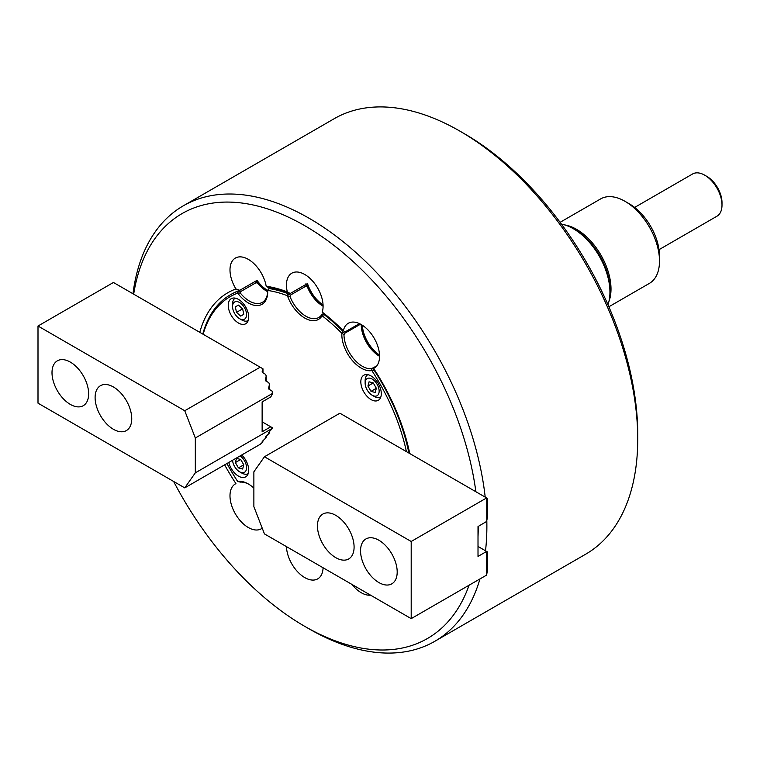 <?xml version="1.0" encoding="UTF-8"?>
<svg xmlns="http://www.w3.org/2000/svg" width="760" height="760" viewBox="0 0 760 760"><rect width="100%" height="100%" fill="white"/><g stroke="black" fill="none" stroke-linecap="round" stroke-linejoin="round"><path stroke-width="1.14" d="M286.463 546.611A25.906 14.953 -120 0 0 304.769 577.591A25.906 14.953 -120 0 0 317.727 578.873A25.906 14.953 -120 0 0 323.076 567.748M270.123 287.926L268.403 289.009L267.681 290.453A25.906 14.953 60 0 1 257.041 280.345L239.799 290.301A150.86 87.105 -120 0 0 231.496 294.139L230.423 294.766A150.86 87.105 60 0 1 237.538 291.365L238.611 290.738M323.057 304.912A25.906 14.953 60 0 1 307.486 283.537L290.244 293.493A150.86 87.105 -120 0 0 268.698 287.717L266.19 286.254A25.906 14.953 -120 0 0 248.311 259.359A25.906 14.953 -120 0 0 235.353 258.077A25.906 14.953 -120 0 0 235.932 288.962L239.799 290.301M379.525 354.977A25.906 14.953 60 0 1 362.349 325.233M359.442 323.617L345.163 331.873L343.349 330.799A25.906 14.953 -120 0 1 348.279 323.276A25.906 14.953 -120 0 1 361.238 324.558A27.427 15.837 -120 0 0 379.553 356.269M343.349 330.799A153.909 88.863 60 0 0 322.24 312.084A25.906 14.953 -120 0 0 304.769 274.483A25.906 14.953 -120 0 0 291.821 273.201A25.906 14.953 -120 0 0 287.299 291.906L290.244 293.493M351.927 584.411A25.906 14.953 -120 0 0 361.238 592.714A25.906 14.953 -120 0 0 370.548 595.156M224.656 464.844A153.909 88.863 60 0 0 235.932 483.626A25.906 14.953 -120 0 0 235.353 483.93A25.906 14.953 -120 0 0 231.382 504.688A25.906 14.953 -120 0 0 248.311 527.516A25.906 14.953 -120 0 0 261.26 528.798A25.906 14.953 -120 0 0 262.228 528.153M464.255 133.636L459.942 131.148L464.246 133.636A245.347 141.655 60 0 1 464.255 133.636A245.347 141.655 60 0 1 637.735 434.122L637.735 439.099A251.436 145.169 -120 0 0 459.942 131.148L459.942 131.148A251.436 145.169 -120 0 0 334.219 118.693L183.359 205.789A251.436 145.169 60 0 1 309.082 218.243A251.436 145.169 60 0 1 485.203 497.116M479.959 578.93A251.436 145.169 60 0 1 434.805 641.307L585.656 554.211A251.436 145.169 -120 0 0 637.735 439.099M173.631 481.469A245.347 141.655 -120 0 0 304.769 626.364A245.347 141.655 -120 0 0 469.072 585.219M478.012 536.778A245.347 141.655 -120 0 0 478.258 526.414M475.874 491.729A245.347 141.655 -120 0 0 304.769 225.71A245.347 141.655 -120 0 0 133.674 294.158M309.082 628.852L304.769 626.364L309.082 628.852A251.436 145.169 60 0 1 309.073 628.843A251.436 145.169 60 0 0 434.805 641.307M486.808 520.372A251.436 145.169 60 0 1 485.516 550.791M266.19 286.254A153.909 88.863 60 0 1 287.299 291.906M379.553 356.307A25.906 14.953 60 0 1 379.544 356.298A25.906 14.953 60 0 1 361.228 324.71L361.228 324.548A25.906 14.953 -120 0 1 378.157 347.387A25.906 14.953 -120 0 1 374.186 368.144A25.906 14.953 -120 0 1 373.616 368.448L376.124 366.624M199.785 332.329A153.909 88.863 60 0 1 235.932 288.962M373.616 368.448A153.909 88.863 60 0 1 409.763 453.558M132.962 293.749A251.436 145.169 60 0 1 183.359 205.789M361.228 324.71L360.401 324.254L344.841 333.231L343.985 334.666A25.906 14.953 -120 0 0 362.301 366.253A25.906 14.953 -120 0 0 371.355 368.714L371.858 370.595A27.427 15.837 60 0 1 361.228 368.115A27.427 15.837 60 0 1 341.858 333.279A149.34 86.222 -120 0 0 322.088 315.751A27.427 15.837 60 0 1 304.769 318.06A27.427 15.837 60 0 1 287.451 295.754A149.34 86.222 -120 0 0 267.681 290.453A27.427 15.837 60 0 1 267.719 291.735A27.427 15.837 60 0 1 248.32 302.936A27.427 15.837 60 0 1 237.69 293.132A149.34 86.222 -120 0 0 203.138 334.267M323.095 306.242L323.095 306.242A25.906 14.953 60 0 1 307.287 286.662L306.042 286.083L290.481 295.06L290.044 296.618A25.906 14.953 -120 0 0 305.852 316.198A25.906 14.953 -120 0 0 318.801 317.481A25.906 14.953 -120 0 0 321.651 314.868L322.088 315.751M267.681 291.688A25.906 14.953 60 0 1 266.637 291.118A25.906 14.953 60 0 1 257.583 283.128L256.034 282.71L240.473 291.688L240.34 293.075A25.906 14.953 -120 0 0 249.394 301.065A25.906 14.953 -120 0 0 262.352 302.347A25.906 14.953 -120 0 0 267.71 291.099M321.651 314.868L323.779 313.272M371.355 368.714L376.722 365.949M371.06 375.943A14.478 8.36 -120 0 0 363.822 375.231A14.478 8.36 -120 0 0 361.608 386.83A14.478 8.36 -120 0 0 371.06 399.589A14.478 8.36 -120 0 0 378.299 400.301A14.478 8.36 -120 0 0 380.522 388.702A14.478 8.36 -120 0 0 371.06 375.943M238.488 299.402A14.478 8.36 -120 0 0 231.249 298.68A14.478 8.36 -120 0 0 229.026 310.279A14.478 8.36 -120 0 0 238.488 323.038A14.478 8.36 -120 0 0 245.717 323.76A14.478 8.36 -120 0 0 247.94 312.16A14.478 8.36 -120 0 0 238.488 299.402M228.779 462.46A14.478 8.36 -120 0 0 238.488 476.13A14.478 8.36 -120 0 0 245.717 476.843A14.478 8.36 -120 0 0 241.737 454.983M202.796 334.067A150.86 87.105 60 0 1 230.423 294.766M324.824 314.089L324.045 314.545A150.86 87.105 60 0 1 342.655 331.047L343.254 330.695M324.045 314.545L322.116 315.628M341.858 333.279L342.655 331.047M256.034 282.71L255.626 281.456L257.089 281.941A27.427 15.837 -120 0 0 267.168 291.412M226.945 463.524A149.34 86.222 -120 0 0 237.69 481.479A27.427 15.837 60 0 1 248.32 483.958A27.427 15.837 60 0 1 253.878 488.1M237.69 293.132L237.538 291.365M248.862 484.281A25.906 14.953 -120 0 0 240.34 482.115L237.69 481.479M269.049 288.553A150.86 87.105 60 0 1 287.66 293.531L288.733 292.913M306.042 286.083L305.71 283.955L306.85 284.553A27.427 15.837 -120 0 0 323.095 306.204M287.451 295.754L287.66 293.531M374.613 369.977L374.167 370.243A150.86 87.105 60 0 1 408.899 453.055M406.41 451.62A149.34 86.222 -120 0 0 371.858 370.595M374.167 370.243L371.916 370.481M240.473 291.688L237.814 291.745M257.022 281.884L257.583 283.128M240.34 293.075L237.747 293.018M290.481 295.06L287.897 294.234M306.822 284.534L307.287 286.662M290.044 296.618L287.546 295.668M322.895 313.776L323.228 314.63M341.981 333.241L343.985 334.666M342.722 331.92L344.841 333.231M372.903 368.153L373.322 369.977M367.184 378.565A9.909 5.719 -120 0 0 365.132 383.097A9.909 5.719 -120 0 0 372.144 395.228A9.909 5.719 -120 0 0 377.093 395.722A9.909 5.719 -120 0 0 377.093 384.284A9.909 5.719 -120 0 0 367.184 378.565M380.769 397.119L380.769 397.119A12.949 7.476 60 0 1 374.291 396.473L372.144 395.228M365.132 383.097L365.132 380.608A12.949 7.476 60 0 1 367.821 374.68L367.821 374.68M375.221 392.474L376.342 388.265L373.264 382.935L369.056 381.805L367.935 386.013L371.013 391.352L375.221 392.474M376.342 388.265L371.013 391.352M373.264 382.935L367.935 386.013M241.803 308.085A5.33 3.078 -120 0 0 242.278 309.026A5.33 3.078 -120 0 0 242.868 309.909M234.612 313.462A9.909 5.719 -120 0 0 239.561 318.687A9.909 5.719 -120 0 0 246.031 317.433A9.909 5.719 -120 0 0 244.511 307.743A9.909 5.719 -120 0 0 236.882 301.577A9.909 5.719 -120 0 0 232.56 306.555A9.909 5.719 -120 0 0 234.612 313.462M248.197 320.568L248.197 320.568A12.949 7.476 60 0 1 241.718 319.931L239.561 318.687M241.585 307.885L242.924 310.203M242.639 308.816L238.431 305.092L235.353 306.869L236.483 312.379L240.692 316.103L243.77 314.327L242.639 308.816M232.56 306.555L232.56 304.066A12.949 7.476 60 0 1 235.239 298.138L235.239 298.138M241.87 309.263L236.483 312.379M238.431 305.092L235.353 306.869M232.579 460.275A9.909 5.719 -120 0 0 239.561 471.779A9.909 5.719 -120 0 0 244.511 472.264A9.909 5.719 -120 0 0 246.126 464.673A9.909 5.719 -120 0 0 240.093 455.933M248.197 473.66L248.197 473.66A12.949 7.476 60 0 1 241.718 473.014L239.561 471.779M242.639 469.024L243.77 464.816L240.692 459.477L236.483 458.356L235.353 462.565L238.431 467.894L242.639 469.024M243.77 464.816L238.431 467.894M240.692 459.477L235.353 462.565M335.777 557.659A25.906 14.953 -120 0 0 348.726 558.942A25.906 14.953 -120 0 0 352.697 538.184A25.906 14.953 -120 0 0 335.777 515.356A25.906 14.953 -120 0 0 322.82 514.073A25.906 14.953 -120 0 0 318.849 534.831A25.906 14.953 -120 0 0 335.777 557.659M378.879 582.549A25.906 14.953 -120 0 0 391.827 583.832A25.906 14.953 -120 0 0 395.798 563.065A25.906 14.953 -120 0 0 378.879 540.236A25.906 14.953 -120 0 0 365.921 538.954A25.906 14.953 -120 0 0 361.95 559.721A25.906 14.953 -120 0 0 378.879 582.549M486.742 574.208L487.483 570.589L487.483 551.931L478.012 546.459M486.742 520.704L487.483 517.094L487.483 498.427L339.881 413.212L264.452 456.76L411.198 541.481L486.628 497.933M486.742 551.503L486.628 575.082L411.198 618.63L264.452 533.909L253.878 506.644L253.878 471.808L264.452 456.76M411.198 618.63L411.198 541.481M486.742 498L486.742 521.389L478.012 526.556L478.012 556.415L486.628 551.437M575.453 229.947L573.297 228.703L575.453 229.947A48.763 28.158 60 0 1 609.938 289.665L609.938 292.153A51.813 29.915 -120 0 0 573.297 228.703L573.297 228.703A51.813 29.915 -120 0 0 561.431 224.133M607.962 304.712A51.813 29.915 -120 0 0 609.938 292.153M706.914 176.443L704.757 175.199L706.914 176.443A21.337 12.322 60 0 1 722 202.568L722 205.057A24.387 14.079 -120 0 0 704.757 175.199L704.757 175.199A24.387 14.079 -120 0 0 692.569 173.993L634.647 207.432M659.034 249.66L716.946 216.22A24.387 14.079 -120 0 0 722 205.057M564.642 224.903A48.763 28.158 60 0 1 576.526 229.32A48.763 28.158 60 0 1 608.893 301.558M629.327 203.813L625.024 201.324L629.327 203.813A42.664 24.633 60 0 1 659.5 256.072L659.5 261.05A48.763 28.158 -120 0 0 625.024 201.324L625.024 201.324A48.763 28.158 -120 0 0 600.637 198.911L560.091 222.319M608.855 306.784L649.401 283.375A48.763 28.158 -120 0 0 659.5 261.05M113.43 386.983A25.906 14.953 -120 0 0 100.472 385.7A25.906 14.953 -120 0 0 96.501 406.467A25.906 14.953 -120 0 0 113.43 429.295A25.906 14.953 -120 0 0 126.378 430.578A25.906 14.953 -120 0 0 130.35 409.811A25.906 14.953 -120 0 0 113.43 386.983M70.328 362.102A25.906 14.953 -120 0 0 57.37 360.82A25.906 14.953 -120 0 0 53.399 381.577A25.906 14.953 -120 0 0 70.328 404.405A25.906 14.953 -120 0 0 83.277 405.688A25.906 14.953 -120 0 0 87.248 384.93A25.906 14.953 -120 0 0 70.328 362.102M269.448 389.509L269.448 384.284L268.622 388.293L269.002 389.253L272.051 391.02L272.507 393.889L272.678 392.625M266.209 381.178L266.209 375.953L265.392 379.962L265.772 380.921L268.822 382.688L269.448 384.284M184.746 410.742L260.176 367.194L113.43 282.473L38 326.021L184.746 410.742L195.32 437.998L195.32 472.844L272.507 428.279L268.622 432.497L269.448 432.972L269.448 431.575M269.448 432.972L265.392 437.095L266.209 437.57L266.209 436.173M262.979 372.846L262.979 368.809L262.162 371.63L262.533 372.59L265.591 374.357L266.209 375.953M266.209 437.57L262.533 441.161L262.162 441.693L262.76 442.044L262.979 440.772M38 326.021L38 403.161L184.746 487.882L260.176 444.334L262.76 442.044M195.32 472.844L184.746 487.882M195.32 437.998L272.507 393.433M272.507 427.823L270.75 426.806L262.133 431.775L262.133 401.916L270.75 396.938L272.507 393.889M270.75 426.806L262.133 421.828M268.622 388.541L269.002 389.253M265.392 380.209L265.772 380.921M262.162 371.877L262.533 372.59M262.76 368.685L260.176 367.194"/></g></svg>

